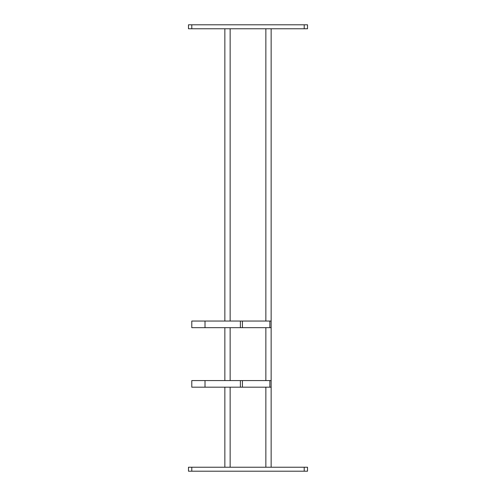 <?xml version="1.0" encoding="UTF-8"?>
<svg xmlns="http://www.w3.org/2000/svg" width="496" height="496" viewBox="0 0 496 496"><rect width="100%" height="100%" fill="white"/><g stroke="black" fill="none" stroke-linecap="round" stroke-linejoin="round"><path stroke-width="0.74" d="M304.215 467.232L304.215 471.2L307.52 471.2L307.52 467.232L188.48 467.232L188.48 471.2L191.785 471.2L191.785 467.232M304.215 471.2L191.785 471.2M304.215 24.8L304.215 28.768L307.52 28.768L307.52 24.8L188.48 24.8L188.48 28.768L191.785 28.768L191.785 24.8M304.215 28.768L191.785 28.768M224.855 28.768L224.855 321.055M224.855 327.664L224.855 380.575M224.855 387.184L224.855 467.232M234.639 327.664L244.826 327.664M244.826 321.055L234.639 321.055M234.639 387.184L244.826 387.184M244.826 380.575L234.639 380.575M271.145 467.232L271.145 28.768M205.015 387.184L191.785 387.184L191.785 380.575L271.145 380.575L271.145 387.184L205.015 387.184L205.015 380.575M205.015 327.664L191.785 327.664L191.785 321.055L271.145 321.055L271.145 327.664L205.015 327.664L205.015 321.055M230.144 467.232L230.144 387.184M230.144 380.575L230.144 327.664M230.144 321.055L230.144 28.768M265.856 28.768L265.856 321.055M265.856 327.664L265.856 380.575M265.856 387.184L265.856 467.232M269.874 380.575L269.874 387.184M242.42 380.575L242.42 387.184M240.38 380.575L240.38 387.184M269.874 321.055L269.874 327.664M242.42 321.055L242.42 327.664M240.38 321.055L240.38 327.664"/></g></svg>
